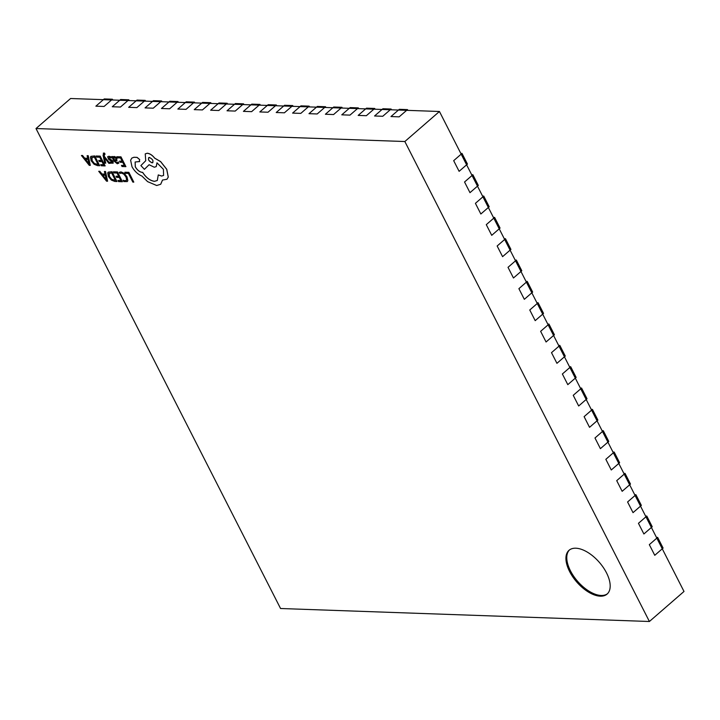<?xml version="1.0" encoding="UTF-8"?>
<svg xmlns="http://www.w3.org/2000/svg" width="720" height="720" viewBox="0 0 720 720"><rect width="100%" height="100%" fill="white"/><g stroke="black" fill="none" stroke-linecap="round" stroke-linejoin="round"><path stroke-width="1.08" d="M649.404 621.495L684 591.462L662.265 548.793L654.759 555.309L649.323 544.644L654.759 555.309L662.265 548.793L651.393 527.463L643.887 533.979L638.451 523.314L643.887 533.979L651.393 527.463L640.521 506.133L633.024 512.649L627.588 501.975L633.024 512.649L640.521 506.133L629.658 484.803L622.152 491.31L616.716 480.645L624.222 474.129L618.786 463.464L611.28 469.98L605.844 459.315L611.28 469.98L618.786 463.464L607.914 442.134L600.408 448.65L594.981 437.985L600.408 448.65L607.914 442.134L597.042 420.804L589.545 427.32L584.109 416.646L589.545 427.32L597.042 420.804L586.179 399.474L578.673 405.981L573.237 395.316L578.673 405.981L586.179 399.474L575.307 378.135L567.801 384.651L562.374 373.986L567.801 384.651L575.307 378.135L564.435 356.805L556.938 363.321L551.502 352.656L556.938 363.321L564.435 356.805L553.572 335.475L546.066 341.991L540.63 331.326L546.066 341.991L553.572 335.475L542.7 314.145L535.194 320.652L529.767 309.987L535.194 320.652L542.7 314.145L531.828 292.815L524.331 299.322L518.895 288.657L524.331 299.322L531.828 292.815L520.965 271.476L513.459 277.992L508.023 267.327L515.529 260.811L510.093 250.146L502.587 256.662L497.151 245.997L502.587 256.662L510.093 250.146L499.221 228.816L491.724 235.332L486.288 224.658L491.724 235.332L499.221 228.816L488.358 207.486L480.852 213.993L475.416 203.328L480.852 213.993L488.358 207.486L477.486 186.147L469.98 192.663L464.544 181.998L469.98 192.663L477.486 186.147L466.614 164.817L459.117 171.333L453.681 160.668L459.117 171.333L466.614 164.817L439.443 111.492L406.656 110.331L399.15 116.847L390.96 116.559L399.15 116.847L406.656 110.331L390.267 109.755L382.761 116.271L374.562 115.983L382.068 109.467L373.869 109.179L366.363 115.695L358.173 115.407L366.363 115.695L373.869 109.179L357.48 108.603L349.974 115.119L341.775 114.831L349.974 115.119L357.48 108.603L341.082 108.027L333.585 114.543L325.386 114.255L333.585 114.543L341.082 108.027L324.693 107.451L317.187 113.967L308.988 113.679L317.187 113.967L324.693 107.451L308.295 106.875L300.798 113.382L292.599 113.094L300.798 113.382L308.295 106.875L291.906 106.299L284.4 112.806L276.201 112.518L284.4 112.806L291.906 106.299L275.508 105.723L268.011 112.23L259.812 111.942L268.011 112.23L275.508 105.723L259.119 105.138L251.613 111.654L243.423 111.366L251.757 104.13L259.956 104.418L259.119 105.138L234.531 104.274L235.359 103.554L243.558 103.842L242.721 104.562L218.133 103.698L218.97 102.978L227.169 103.266L226.332 103.986L201.744 103.122L202.572 102.402L210.771 102.69L209.943 103.41L185.346 102.546L186.183 101.826L194.382 102.114L193.545 102.834L168.957 101.97L169.785 101.25L177.984 101.538L177.156 102.258L152.559 101.394L153.396 100.665L161.595 100.953L160.758 101.682L136.17 100.818L137.007 100.089L145.197 100.377L144.369 101.106L119.772 100.242L120.609 99.513L128.808 99.801L127.971 100.53L103.383 99.666L104.22 98.937L112.41 99.225L111.582 99.954L70.596 98.505L36 128.538L280.557 608.508L649.404 621.495L404.847 141.525L36 128.538M243.945 104.607L243.558 103.842M614.187 452.079L619.614 462.744L618.786 463.464L613.35 452.799L605.844 459.315L614.187 452.079L612.963 452.034M603.315 430.749L608.751 441.414L607.914 442.134L602.478 431.469L594.981 437.985L603.315 430.749L602.091 430.704M267.318 105.435L268.146 104.706L276.345 104.994L275.508 105.723L267.318 105.435L259.812 111.942L267.318 105.435M276.732 105.759L276.345 104.994M283.707 106.011L284.544 105.282L292.734 105.57L291.906 106.299L283.707 106.011L276.201 112.518L283.707 106.011M293.13 106.335L292.734 105.57M332.883 107.739L333.72 107.019L341.919 107.307L341.082 108.027L332.883 107.739L325.386 114.255L332.883 107.739M342.306 108.072L341.919 107.307M548.964 324.081L554.4 334.755L553.572 335.475L548.136 324.81L548.964 324.081L547.74 324.045M494.622 217.422L500.058 228.087L499.221 228.816L493.785 218.151L486.288 224.658L494.622 217.422L493.398 217.386M308.988 113.679L317.331 106.434L325.521 106.722L324.693 107.451L316.494 107.163L308.988 113.679M365.67 108.891L366.507 108.171L374.706 108.459L373.869 109.179L365.67 108.891L358.173 115.407L365.67 108.891M375.093 109.224L374.706 108.459M390.96 116.559L399.294 109.323L407.493 109.611L406.656 110.331L398.457 110.043L390.96 116.559M349.281 108.315L350.118 107.595L358.308 107.883L357.48 108.603L349.281 108.315L341.775 114.831L349.281 108.315M358.704 108.648L358.308 107.883M227.556 104.031L227.169 103.266M202.437 109.926L194.238 109.638L201.744 103.122L194.238 109.638L202.437 109.926L209.943 103.41L202.437 109.926M186.039 109.35L177.849 109.062L185.346 102.546L177.849 109.062L186.039 109.35L193.545 102.834L186.039 109.35M472.887 174.762L478.314 185.427L477.486 186.147L472.05 175.482L464.544 181.998L472.887 174.762L471.663 174.717M581.58 388.08L587.007 398.745L586.179 399.474L580.743 388.809L573.237 395.316L581.58 388.08L580.356 388.035M559.836 345.42L565.272 356.085L564.435 356.805L559.008 346.14L551.502 352.656L559.836 345.42L558.612 345.375M538.101 302.751L543.537 313.416L542.7 314.145L537.264 303.48L538.101 302.751L536.877 302.706M657.657 537.408L663.093 548.073L662.265 548.793L656.829 538.128L657.657 537.408L656.433 537.363M235.224 111.078L227.025 110.79L234.531 104.274L227.025 110.79L235.224 111.078L242.721 104.562L235.224 111.078M259.119 105.138L250.92 104.85L243.423 111.366L251.613 111.654L259.119 105.138M260.343 105.183L259.956 104.418M649.323 544.644L656.829 538.128L649.323 544.644M194.769 102.879L194.382 102.114M505.494 238.761L510.93 249.426L510.093 250.146L504.657 239.481L497.151 245.997L505.494 238.761L504.27 238.716M218.826 110.502L210.636 110.214L218.133 103.698L210.636 110.214L218.826 110.502L226.332 103.986L218.826 110.502M407.88 110.376L407.493 109.611M462.015 153.432L467.451 164.097L466.614 164.817L461.178 154.152L462.015 153.432L460.791 153.387M178.38 102.303L177.984 101.538M292.599 113.094L300.933 105.858L309.132 106.146L308.295 106.875L300.105 106.587L292.599 113.094M211.167 103.455L210.771 102.69M104.076 106.461L95.877 106.173L103.383 99.666L95.877 106.173L104.076 106.461L111.582 99.954L104.076 106.461M570.708 366.75L576.144 377.415L575.307 378.135L569.871 367.47L562.374 373.986L570.708 366.75L569.484 366.705M529.767 309.987L537.264 303.48L529.767 309.987M527.229 281.421L532.665 292.086L531.828 292.815L526.392 282.141L518.895 288.657L527.229 281.421L526.005 281.376M516.357 260.091L521.793 270.756L520.965 271.476L515.529 260.811L508.023 267.327L513.459 277.992L520.965 271.476L515.529 260.811L516.357 260.091L515.133 260.046M453.681 160.668L461.178 154.152L453.681 160.668M390.267 109.755L382.068 109.467L382.896 108.747L391.095 109.035L390.267 109.755L382.068 109.467L374.562 115.983L382.761 116.271L390.267 109.755M646.794 516.078L652.23 526.743L651.393 527.463L645.957 516.798L638.451 523.314L646.794 516.078L645.57 516.033M592.443 409.41L597.879 420.084L597.042 420.804L591.615 410.139L584.109 416.646L592.443 409.41L591.219 409.374M391.491 109.8L391.095 109.035M145.593 101.151L145.197 100.377M309.519 106.92L309.132 106.146M112.806 99.99L112.41 99.225M136.863 107.613L128.664 107.325L136.17 100.818L128.664 107.325L136.863 107.613L144.369 101.106L136.863 107.613M169.65 108.774L161.451 108.486L168.957 101.97L161.451 108.486L169.65 108.774L177.156 102.258L169.65 108.774M325.917 107.496L325.521 106.722M540.63 331.326L548.136 324.81L540.63 331.326M120.474 107.037L112.275 106.749L119.772 100.242L112.275 106.749L120.474 107.037L127.971 100.53L120.474 107.037M153.252 108.198L145.062 107.901L152.559 101.394L145.062 107.901L153.252 108.198L160.758 101.682L153.252 108.198M483.75 196.092L489.186 206.757L488.358 207.486L482.922 196.821L475.416 203.328L483.75 196.092L482.526 196.047M635.922 494.739L641.358 505.404L640.521 506.133L635.085 495.468L627.588 501.975L635.922 494.739L634.698 494.703M625.05 473.409L630.486 484.074L629.658 484.803L624.222 474.129L616.716 480.645L622.152 491.31L629.658 484.803L624.222 474.129L625.05 473.409L623.826 473.364M161.982 101.727L161.595 100.953M129.195 100.566L128.808 99.801M606.501 572.85A29.007 14.985 -131 0 0 569.043 550.287A29.007 14.985 -131 0 0 569.619 571.545A29.007 14.985 -131 0 0 607.077 594.099A29.007 14.985 -131 0 0 606.501 572.85M569.475 549.945A29.007 14.985 -131 0 0 570.456 570.825A29.007 14.985 -131 0 0 607.482 593.73M404.847 141.525L439.443 111.492M124.866 172.224L125.433 173.34L128.421 173.448L132.831 182.097L133.794 182.124L128.862 172.332L124.866 172.224L128.862 172.332M133.794 182.124L128.826 172.368M119.943 173.439L121.374 173.043L123.822 174.141L125.973 176.949L126.684 179.856L125.19 180.864L123.129 180.225L123.795 181.548L127.278 181.584L127.8 180.666L126.954 176.913L124.191 173.349L120.933 171.927L119.151 172.422L119.961 173.421M127.296 181.566L127.845 180.63L126.999 176.877L124.236 173.313L120.978 171.891L119.196 172.386M126.684 179.856L126.297 180.558M126.729 179.82L125.235 180.828L123.129 180.225M117.981 180.468L118.557 181.593L122.418 181.728L117.441 171.963L113.409 171.819L113.976 172.935L117.045 173.043L118.719 176.328L116.028 176.229L116.604 177.354L119.286 177.444L120.879 180.567L117.981 180.468L120.861 180.531M113.409 171.819L117.486 171.927L122.418 181.728M118.719 176.328L116.028 176.229M111.996 171.774L108.216 172.17L107.712 172.962L108.432 176.562L111.33 180.063L114.822 181.458L116.964 181.539L112.032 171.738L108.261 172.134M115.425 180.378L111.591 172.854L108.792 173.754L109.431 176.562L111.663 179.343L115.425 180.378L111.699 179.307L109.476 176.526L109.17 173.151L108.828 173.718M116.964 181.539L112.032 171.738M98.721 171.306L106.551 181.17L107.586 181.206L105.471 171.54L104.4 171.504L105.039 174.15L101.916 174.042L99.792 171.342L98.721 171.306L99.828 171.306L101.952 174.006L105.03 174.114M105.291 175.239L102.771 175.158L106.461 179.937L105.291 175.239M107.586 181.206L105.507 171.504L104.4 171.504M102.843 175.158L106.443 179.937M119.52 161.145L120.096 162.27L122.778 162.36L124.371 165.483L121.473 165.384L122.04 166.509L125.91 166.644L120.933 156.879L116.901 156.735L117.468 157.851L120.528 157.959L122.202 161.244L119.52 161.145L122.184 161.208M116.901 156.735L120.978 156.843L125.91 166.644M124.344 165.447L121.473 165.384M118.818 163.134L118.215 161.946L116.847 162.765L114.894 161.019L116.334 160.785L116.955 158.571L115.731 157.077L114.219 156.483L113.211 157.671L112.635 156.591L111.699 156.555L113.985 161.037L117.261 163.755L118.782 163.17L118.17 161.982L117.828 162.468M116.334 160.785L117.063 160.479M114.255 156.447L113.499 156.681L115.776 157.041L116.991 158.535L116.37 160.749M116.253 159.516L115.362 157.815L113.751 158.013L114.417 160.083L116.289 159.48M114.48 157.473L113.751 158.013L114.12 159.381L114.462 160.047L115.605 159.876M113.202 157.59L112.68 156.555L111.699 156.555M118.215 161.946L116.892 162.729L114.93 160.983M114.525 157.437L113.796 157.977M111.186 158.013L110.547 156.753L108.882 156.294L107.604 156.789L108.675 159.444L112.095 161.676L111.546 162.576L109.935 162.027L110.538 163.215L113.166 163.062L113.013 161.604L108.675 158.193L109.305 157.293L111.186 158.013L110.592 156.717L108.927 156.258L107.649 156.753M112.158 162.342L109.935 162.027M112.203 162.306L111.591 162.54M112.995 163.269L113.049 161.568L112.221 160.452L108.711 158.157L109.341 157.257M108.711 158.157L109.305 157.293M105.696 163.188L104.31 157.428L108.819 163.296L109.863 163.341L104.22 156.303L103.986 155.052L104.445 154.107L105.057 154.26L103.842 153.054L103.068 155.214L104.724 163.152L105.741 163.152L104.355 157.392M109.863 163.341L104.265 156.267L104.49 154.071M104.031 155.016L104.445 154.107M105.057 154.26L104.544 153.135L103.293 153.189M103.887 153.018L103.257 153.225M98.748 160.416L99.315 161.532L101.997 161.631L103.59 164.754L100.701 164.655L101.268 165.771L105.129 165.906L100.161 156.15L96.12 156.006L96.687 157.122L99.756 157.23L101.43 160.515L98.748 160.416L101.412 160.47M96.12 156.006L100.197 156.114L105.129 165.906M103.572 164.718L100.701 164.655M94.707 155.961L90.936 156.357L90.432 157.149L91.152 160.749L94.05 164.25L97.542 165.645L99.684 165.717L94.752 155.925L90.954 156.339M98.136 164.565L94.302 157.032L91.503 157.941L92.151 160.749L94.374 163.53L98.136 164.565M91.863 157.356L92.196 160.713L94.419 163.494L98.118 164.52M99.684 165.717L94.752 155.925M91.89 157.338L91.548 157.905M81.432 155.493L89.262 165.348L90.297 165.384L88.182 155.727L87.111 155.691L87.75 158.337L84.627 158.22L82.503 155.529L81.432 155.493L82.548 155.493L84.672 158.184L87.741 158.292M88.011 159.426L85.491 159.336L89.181 164.124L88.011 159.426M90.297 165.384L88.227 155.691L87.111 155.691M85.563 159.336L89.199 164.088M139.122 161.712L139.68 159.615L137.034 157.41L133.884 157.302L131.787 158.121L130.626 160.254L132.012 166.779C134.568 171.279 137.871 174.366 141.921 176.058L147.6 181.638L156.69 185.508L160.686 184.275L162.504 180.054L166.968 179.262L168.237 177.12L166.707 169.299L160.614 161.649L154.647 158.166C152.28 155.178 149.787 153.549 147.177 153.27L145.233 153.873L145.737 160.722L140.886 165.591L144.414 169.326L149.085 164.718L154.287 167.22L156.222 166.626L156.969 162.819L163.422 169.317L163.575 175.464L161.622 176.067L158.265 174.924L157.311 180.486L154.512 181.341C150.084 180.729 146.124 177.75 142.623 172.404L142.2 172.386C139.509 171.981 137.205 170.127 135.279 166.824L135.135 162.009L139.725 161.523M149.355 157.437C147.6 159.165 148.518 160.974 152.109 162.855C153.864 161.145 152.946 159.336 149.355 157.437L148.59 157.671M152.109 162.855L152.874 162.612M139.158 161.676L139.716 159.579L137.079 157.374L133.929 157.266L131.787 158.121M157.329 180.468L154.557 181.305C150.129 180.693 146.16 177.714 142.668 172.368L142.245 172.35C139.554 171.945 137.241 170.091 135.324 166.788L135.153 161.991M163.593 175.446L161.667 176.031L158.265 174.924M156.24 166.608L157.023 162.846M144.414 169.326L149.085 164.727M166.968 179.262L168.273 177.084L166.752 169.263L160.659 161.613L154.692 158.13C152.325 155.142 149.832 153.513 147.222 153.234L145.233 153.873M160.722 184.239L162.54 180.018M149.4 157.401C147.645 159.129 148.563 160.938 152.154 162.819L152.892 162.594"/></g></svg>
